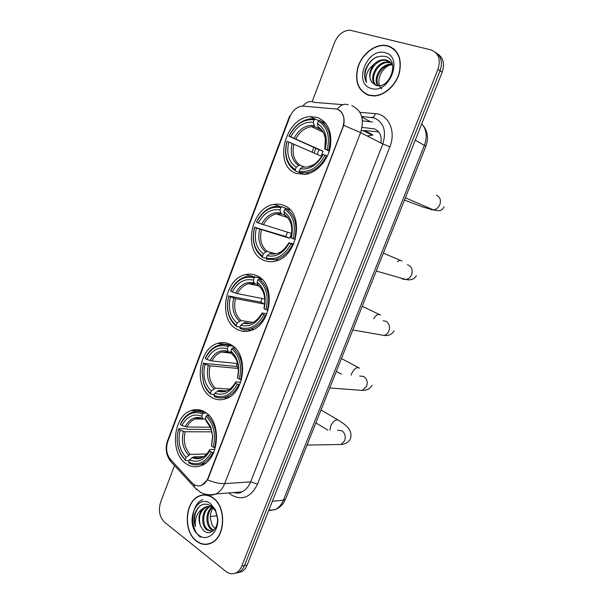 <?xml version="1.0" encoding="UTF-8"?>
<svg xmlns="http://www.w3.org/2000/svg" width="604" height="604" viewBox="0 0 604 604"><rect width="100%" height="100%" fill="white"/><g stroke="black" fill="none" stroke-linecap="round" stroke-linejoin="round"><path stroke-width="0.91" d="M205.36 412.336C200.754 409.406 195.99 408.817 191.053 410.577C173.212 416.088 169.535 452.834 185.896 463.555C190.887 467.051 196.149 467.685 201.691 465.457C219.395 459.131 221.857 421.758 205.36 412.336M283.963 205.488C280.792 204.175 277.462 203.827 273.974 204.439C250.97 207.353 242.461 251.377 263.246 260.007C266.953 261.766 270.924 262.151 275.152 261.17C297.946 257.176 304.945 212.608 283.963 205.488M257.213 275.885C253.469 274.057 249.543 273.642 245.435 274.639C224.288 278.708 217.817 319.863 236.927 329.263C241.155 331.588 245.669 332.034 250.471 330.622C271.43 325.571 276.481 283.857 257.213 275.885M231.015 344.816C226.794 342.445 222.393 341.955 217.817 343.336C198.399 348.259 193.507 387.005 211.151 397.1C215.802 400.007 220.739 400.535 225.972 398.7C245.232 392.894 248.803 353.551 231.015 344.816M317.417 117.448L310.124 116.632C284.794 117.614 272.978 165.858 296.156 173.401L305.541 174.352C316.541 172.752 327.443 161.004 330.26 147.346C332.419 132.17 328.138 122.204 317.417 117.448M336.919 109.06L302.287 106.047C296.692 106.87 292.517 110.532 289.761 117.048L167.806 441.471C165.624 448.402 166.5 454.367 170.441 459.357L191.936 482.739C194.926 485.812 198.233 486.62 201.857 485.163C204.575 483.872 206.636 481.486 208.033 477.99L342.755 127.421C345.458 118.271 343.51 112.148 336.919 109.06M380.958 143.005C381.894 135.817 379.667 131.091 374.276 128.833L362.068 127.421M361.237 130.796L364.431 130.532L378.723 131.959M367.255 136.006L373.068 135.002L364.431 130.532M387.692 45.753L384.227 45.262C373.476 44.809 361.66 54.851 357.84 67.301C354.488 81.389 358.066 90.713 368.568 95.273L373.861 95.96C384.401 95.779 395.96 85.489 399.395 72.888C402.196 58.739 398.3 49.694 387.692 45.753M365.058 93.431L366.334 94.42M213.069 497.839C208.554 494.646 203.933 494.012 199.207 495.952C184.847 501.237 182.869 531.278 196.368 541.086C201.162 544.748 206.145 545.412 211.309 543.087C225.556 537.198 226.636 506.726 213.069 497.839M204.809 494.85L203.623 495.121M390.101 46.765L391.15 47.067M338.55 109.762L338.799 109.898C343.238 112.827 344.876 117.976 343.721 125.33L208.395 477.968L207.474 479.855L201.857 485.163M202.755 499.606C190.796 504.046 189.211 529.074 200.475 537.167M201.253 495.506L202.408 495.008M235.047 573.279L238.897 572.245C241.343 570.908 243.193 568.674 244.469 565.548L440.074 70.751C442.808 62.461 441.328 56.368 435.635 52.473C441.328 56.368 442.808 62.461 440.074 70.751L244.469 565.548C243.193 568.674 241.343 570.908 238.897 572.245L235.047 573.279M174.503 465.525L160.588 502.301C158.165 510.493 159.547 517.183 164.733 522.362L225.949 571.49C229.293 574.049 232.714 574.472 236.194 572.766C238.64 571.422 240.498 569.187 241.774 566.046L437.968 69.256C440.973 59.283 438.595 52.82 430.833 49.853L350.018 30.2C343.208 30.487 338.059 34.556 334.586 42.423L312.185 101.615M207.482 544.045L208.697 544.053M393.868 48.864L392.411 48.131M237.749 572.758L241.585 571.724C244.016 570.395 245.873 568.168 247.142 565.05L442.158 72.231C444.876 63.979 443.404 57.909 437.726 54.02M395.076 49.973L393.702 49.09M368.666 95.024L373.891 95.696C384.325 95.523 395.763 85.338 399.169 72.873C401.947 58.867 398.089 49.913 387.594 46.01L384.159 45.526C373.521 45.081 361.819 55.017 358.044 67.338C354.729 81.283 358.27 90.509 368.666 95.024M381.728 88.848C375.061 83.141 380.769 67.588 390.652 64.877M377.787 85.677C372.381 78.611 381.116 63.284 391.249 64.296L391.913 64.356M378.338 85.7C373.574 78.422 382.272 63.873 392.109 64.862L392.2 64.862M375.982 85.345C367.677 79.864 376.284 60.891 387.806 62.016L390.584 62.59M376.33 85.443C368.855 79.403 377.553 61.495 388.674 62.59L390.939 62.99M371.921 82.348L375.703 85.255C389.565 90.389 400.52 60.09 385.443 56.444C376.141 55.092 369.384 59.766 365.186 70.464C364.167 75.047 364.62 79.049 366.522 82.461C364.899 75.734 367.398 69.656 374.012 64.228C369.074 70.743 368.38 76.784 371.921 82.348C365.903 75.485 374.722 59.275 385.193 60.294L389.399 61.532M374.012 64.228C377.024 61.17 380.46 59.668 384.318 59.713L386.424 60.06C389.391 60.936 391.52 62.997 392.811 66.259M385.012 52.691C366.892 47.225 352.819 84.001 371.211 88.426C389.27 94.783 404.151 56.625 385.012 52.691M366.454 94.179L367.813 95.032M366.522 82.461C361.962 75.047 367.587 60.891 377.115 56.844M208.667 543.796L209.875 543.691M196.451 540.859C201.2 544.483 206.13 545.14 211.241 542.845C225.337 537.016 226.409 506.862 212.986 498.066C208.508 494.902 203.941 494.276 199.26 496.194C185.05 501.433 183.095 531.165 196.451 540.859M215.032 528.643L212.147 525.155L210.313 518.134C210.215 514.231 211.143 510.825 213.121 507.941M213.295 530.674L210.977 529.308C205.262 524.876 205.549 511.588 211.959 507.262M213.718 530.267L212.034 529.172C206.553 524.868 206.485 512.275 212.51 507.556M212.336 531.422L206.711 529.851C200.234 524.899 201.804 509.346 209.588 506.62L209.784 506.537M212.298 531.429L207.784 529.716C201.434 524.853 202.778 509.678 210.328 506.658M200.603 526.152L203.503 530.516C209.573 536.571 218.482 528.847 217.463 518.383L215.613 511.226L211.627 506.122C204.084 501.871 198.429 504.521 194.677 514.079C193.733 518.338 193.99 522.498 195.439 526.567C194.541 518.655 196.987 512.683 202.763 508.659C198.618 513.551 197.893 519.38 200.603 526.152C198.014 517.477 199.939 511.067 206.387 506.93L208.169 506.416M202.763 508.659L205.315 507.035C208.055 505.986 210.668 506.295 213.144 507.956M210.728 503.895C196.308 492.275 183.986 524.468 198.678 535.099C207.089 542.437 219.026 532.199 217.704 518.428L215.432 509.746L210.728 503.895M206.002 494.933L204.809 495.099M195.439 526.567C193.265 518.345 194.798 511.445 200.03 505.873M302.687 173.786L295.567 170.985L295.303 169.671C286.704 163.827 283.948 154.413 287.036 141.412L288.84 142.061C286.183 153.605 288.637 162 296.217 167.248L298.64 165.473L300.105 165.186L303.548 166.613M317.168 154.375L318.98 149.701L288.999 136.217C295.296 124.296 303.714 118.822 314.239 119.781L313.31 122.242C303.963 121.464 296.466 126.334 290.803 136.859L323.034 151.159L321.132 156.126L288.84 142.061M321.185 129.837L314.48 126.561L313.31 122.242M299.539 172.518L306.22 172.774C314.812 171.128 321.607 165.466 326.583 155.779L325.095 155.183C318.361 167.376 309.754 172.721 299.274 171.196L299.539 172.518L304.439 174.488M327.315 156.096L326.583 155.779M287.036 141.412L286.93 141.419C283.654 155.039 286.538 164.9 295.567 170.985M314.239 119.781L315.296 119.041L310.494 118.814C301.245 120.166 294.035 125.972 288.878 136.232M315.296 119.041L318.821 120.785M299.274 171.196L300.196 168.765C309.505 169.988 317.16 165.232 323.178 154.488L325.095 155.183M296.217 167.248L295.303 169.671M290.803 136.859L288.999 136.217M323.178 154.488L322.747 154.473C317.47 163.752 310.758 167.927 302.619 166.991L300.196 168.765M304.084 166.696L302.619 166.991M326.054 123.714L319.373 120.392L318.316 121.14C327.345 126.697 330.29 136.255 327.157 149.815L328.644 150.411C331.974 136.179 328.878 126.176 319.373 120.392M328.644 150.411L329.384 150.751M327.157 149.815L325.224 149.128C327.919 137.138 325.307 128.629 317.379 123.609L318.316 121.14M329.24 151.204L325.224 149.128M317.379 123.609L318.278 127.655L319.81 128.599M323.034 151.159L318.98 149.701M266.326 258.331L262.748 257.41L262.446 256.209C254.224 249.739 251.634 240.098 254.677 227.293L256.398 228.07C253.778 239.456 256.096 248.048 263.336 253.846L265.79 251.928L267.293 251.506L275.386 253.672M280.898 207.595L281.97 206.787L274.571 206.493C266.825 208.229 260.807 213.431 256.519 222.098L256.579 222.227C262.695 210.743 270.803 205.866 280.898 207.595L279.992 209.988C271.03 208.531 263.805 212.872 258.308 223.004L291.543 233.454L289.686 238.293L256.398 228.07M284.711 215.062L281.117 213.763L279.992 209.988M254.677 227.293L285.798 236.549L287.421 232.193M273.861 261.102L274.533 261.305M281.97 206.787L289.218 209.58M266.553 259.229L275.673 259.531C282.831 257.598 288.47 252.555 292.593 244.409L291.113 243.85C284.582 255.583 276.3 260.309 266.251 258.029L266.553 259.229M293.37 244.635L292.593 244.409M254.616 227.157C251.4 240.573 254.11 250.652 262.748 257.41M266.251 258.029L267.149 255.658C276.073 257.553 283.45 253.34 289.271 243.012L291.113 243.85M263.336 253.846L262.446 256.209M258.308 223.004L256.579 222.227M289.271 243.012L293.703 243.903M271.098 253.303L269.603 253.733L267.149 255.658M290.23 209.92L285.873 208.44L284.801 209.256C293.431 215.477 296.202 225.269 293.114 238.625L294.593 239.184C297.87 225.171 294.963 214.926 285.873 208.44M294.593 239.184L295.348 239.411M293.114 238.625L291.271 237.795C293.929 225.979 291.468 217.266 283.888 211.657L284.801 209.256M291 237.402L291.271 237.795M283.888 211.657L284.786 215.183L285.639 215.756M285.798 236.549L289.686 238.293M239.999 327.051L236.496 326.522L236.172 325.413C228.252 318.451 225.783 308.644 228.78 295.99L230.449 296.881C227.867 308.123 230.064 316.866 237.047 323.102L241.049 320.535L252.706 322.408M264.824 303.004L264.507 304.091L235.484 298.58L230.449 296.881M254.239 277.81L255.326 276.957L246.183 276.594C239.524 278.489 234.344 283.223 230.637 290.788L230.653 291.03C236.617 279.886 244.484 275.484 254.239 277.81L253.348 280.158C244.696 278.165 237.682 282.083 232.321 291.913L237.357 293.627L264.831 299.048M257.727 284.416L254.45 283.525L253.348 280.158M228.78 295.99L260.747 302.128L262.053 298.497M247.678 329.693L250.683 330.554M260.558 278.044L259.343 277.863M240.166 328.576C243.608 329.927 247.179 330.048 250.894 328.938C257.025 326.907 261.872 322.347 265.42 315.258L263.948 314.722C257.583 326.084 249.55 330.335 239.841 327.459L240.166 328.576M266.243 315.401L265.42 315.258M228.773 295.741C225.602 308.991 228.176 319.252 236.496 326.522M255.326 276.957L260.709 278.172M239.841 327.459L240.724 325.141C249.346 327.564 256.496 323.774 262.174 313.778L263.948 314.722M237.047 323.102L236.172 325.413M232.321 291.913L230.653 291.03M262.174 313.778L262.038 313.046L262.68 313.046L266.93 313.793M248.659 323.185L244.726 322.559L240.724 325.141M262.196 279.539L259.093 278.837L258.006 279.705C266.326 286.447 268.961 296.413 265.911 309.61L267.383 310.146C270.615 296.307 267.851 285.866 259.093 278.837M267.383 310.146L268.131 310.282M265.911 309.61L264.129 308.674C266.757 296.994 264.416 288.123 257.108 282.053L258.006 279.705M257.108 282.053L258.006 285.194C264.084 290.184 266.07 297.78 263.963 307.995L264.129 308.674M258.006 285.194L258.663 285.707M260.747 302.128L264.507 304.091M214.375 394.42L210.788 394.223L210.434 393.196C207.346 390.592 205.073 387.066 203.601 382.619L202.091 371.958L203.42 363.298L205.028 364.28C202.476 375.394 204.56 384.28 211.294 390.939L215.341 388.161L229.822 389.074M238.406 368.47L210.056 365.843L205.028 364.28M228.131 346.575L229.226 345.669C225.79 344.257 222.28 344.106 218.693 345.209C212.978 347.157 208.501 351.452 205.277 358.089L205.247 358.436C211.075 347.625 218.701 343.668 228.131 346.575L227.263 348.87C218.897 346.371 212.095 349.882 206.862 359.418L211.891 360.988L237.659 363.548M231.347 352.464L228.335 351.868L227.263 348.87M203.42 363.298L236.179 366.432L237.191 363.502M223.971 397.643L227.006 398.278M232.042 345.458L228.954 345.548M214.329 396.488C218.195 398.278 222.197 398.436 226.326 396.964C231.574 394.925 235.741 390.811 238.822 384.612L237.357 384.106C231.151 395.114 223.359 398.904 213.975 395.461L214.329 396.488M239.682 384.673L238.822 384.612M203.45 362.936L202.038 372.056L203.608 383.147C205.149 387.806 207.542 391.498 210.788 394.223M229.226 345.669L232.978 346.13M213.975 395.461L214.843 393.189C223.17 396.118 230.109 392.743 235.643 383.057L237.357 384.106M211.294 390.939L210.434 393.196M206.862 359.418L205.247 358.436M235.643 383.057L235.636 382.015L236.307 381.902L240.671 382.226M226.273 390.841L218.897 390.395L214.843 393.189M235.152 348.055L232.865 347.776L231.77 348.689C239.78 355.93 242.287 366.069 239.282 379.101L240.739 379.606C243.933 365.941 241.306 355.326 232.865 347.776M240.739 379.606L241.494 379.667M239.282 379.101L237.561 378.059C240.15 366.515 237.931 357.493 230.894 350.992L231.77 348.689M230.894 350.992L231.793 353.77C237.704 359.244 239.607 367.021 237.508 377.1L237.561 378.059M231.793 353.77L232.374 354.261M236.179 366.432L238.353 367.73M189.271 460.422L185.602 460.542L181.109 454.367C177.938 448.591 176.715 442.083 177.455 434.842L178.565 429.248L180.113 430.327C177.599 441.313 179.577 450.335 186.062 457.387L190.162 454.404L206.757 453.974M211.944 431.852L185.141 431.754L180.113 430.327M202.559 413.929L203.669 412.97C199.849 411.135 195.968 410.931 192.042 412.358C187.127 414.299 183.254 418.195 180.422 424.031L180.354 424.484C186.047 413.989 193.446 410.471 202.559 413.929L201.706 416.179C193.62 413.189 187.021 416.315 181.917 425.556L186.938 426.998L210.486 427.232M205.466 419.214L202.763 418.829L201.706 416.179M178.565 429.248L178.633 428.787L186.508 428.84L187.799 429.331L211.324 429.497M200.641 464.174L203.465 464.574M204.28 411.671L201.472 412.087M189.022 463.011C193.227 465.269 197.546 465.488 201.993 463.676C206.485 461.675 210.086 457.96 212.774 452.532L211.317 452.049C205.262 462.717 197.704 466.061 188.644 462.075L189.022 463.011M213.673 452.509L212.774 452.532M178.633 428.787L177.448 434.706C176.685 442.241 177.953 449.014 181.253 455.023L185.602 460.542M203.669 412.97L206.372 413.053M188.644 462.075L189.49 459.848C197.538 463.26 204.265 460.278 209.671 450.901L211.317 452.049M186.062 457.387L185.224 459.606M181.917 425.556L180.354 424.484M209.671 450.901L209.777 449.557L214.911 449.255M203.654 456.556L193.59 456.851L189.49 459.848M208.909 415.341L207.172 415.295L206.07 416.254C213.793 423.97 216.172 434.268 213.197 447.141L214.654 447.632C217.802 434.125 215.311 423.344 207.172 415.295M214.654 447.632L215.401 447.617M213.197 447.141L211.543 446.001L212.676 436.239L210.819 426.937L205.209 418.512L206.07 416.254M211.581 444.854L212.51 436.428L211.543 446.001M205.209 418.512L206.742 421.464M217.115 515.756L210.32 516.503M359.946 112.352L375.273 113.658C388.546 114.277 396.315 131.393 389.874 146.817L257.531 484.121L250.652 481.864L382.823 143.956C386.666 131.03 383.782 122.355 374.163 117.931L362.43 116.564M257.531 484.121C250.856 497.432 242.038 500.973 231.075 494.767L228.901 492.932M193.914 484.438L194.465 487.277L200.498 492.313C205.262 494.819 210.343 495.378 215.734 493.996L241.872 491.89C240.218 493.241 237.508 493.453 233.748 492.539C236.496 493.279 239.199 493.06 241.872 491.89C245.752 490.063 248.674 486.718 250.652 481.864L224.68 483.615C222.657 488.651 219.675 492.109 215.734 493.996C212.872 495.272 209.996 495.454 207.089 494.533M348.123 104.786C344.31 103.36 340.709 104.824 337.319 109.203M207.474 479.855C214.05 482.566 219.788 483.819 224.68 483.615L360.596 132.608L343.721 125.33M167.542 442.211L167.67 440.535L289.671 115.923L290.275 115.809M169.981 458.829L170.592 461.267L172.88 463.759M342.944 104.658L314.344 102.37C310.328 100.49 306.507 101.706 302.876 106.017M167.489 440.988C165.02 448.432 166.047 455.19 170.592 461.267L196.889 489.799M351.86 105.708C361.66 110.2 364.574 119.169 360.596 132.608L382.823 143.956L389.874 146.817M241.774 566.046L247.142 565.05M437.968 69.256L442.158 72.231M375.273 113.658C374.352 116.738 372.985 117.969 371.181 117.342M372.57 122.031L362.445 120.838M361.834 117.063L370.184 121.555M313.891 147.414L312.087 152.132M244.167 330.335L243.767 331.377M268.644 510.697L275.114 509.61C278.769 507.828 281.524 504.695 283.374 500.203L424.446 145.171C427.458 136.64 426.567 129.513 421.758 123.782M415.28 140.143L425.85 146.274M423.208 125.609C427.798 131.634 428.681 138.505 425.873 146.221L285.526 499.176L283.374 500.203L272.374 501.282M268.803 510.304L275.114 509.61C278.504 508.311 281.275 506.122 283.45 503.034L285.601 498.987M436.549 195.243C440.112 197.025 441.207 200.166 439.833 204.665C438.429 207.753 436.247 209.49 433.279 209.875L430.803 209.535L428.372 207.746M423.555 207.255L404.438 200.113M293.884 144.099C291.785 153.695 293.861 160.724 300.105 165.186M314.722 126.719L311.513 126.636C304.922 127.603 299.697 131.695 295.847 138.905M292.132 143.375C289.897 153.454 292.064 160.823 298.64 165.473M313.869 125.383C305.707 124.786 299.116 129.052 294.095 138.173M324.809 149.128C327.066 138.701 324.771 131.242 317.93 126.757M321.985 130.645L318.776 128.093M407.375 264.786L408.447 265.118C411.89 267.089 412.94 270.29 411.588 274.714C410.418 277.379 408.576 278.973 406.062 279.509L402.823 279.123L401.343 278.165M397.568 261.728C399.365 260.196 400.837 259.977 401.977 261.071M261.441 229.928C259.373 239.395 261.321 246.583 267.293 251.506M281.539 214.012L276.383 213.929C270.894 215.16 266.545 218.807 263.352 224.862M269.603 253.733C277.41 255.266 283.872 251.566 289.006 242.634C284.627 249.46 280.701 253.046 277.221 253.378M259.667 229.316C257.47 239.259 259.509 246.794 265.79 251.928M280.633 212.857C272.804 211.672 266.455 215.469 261.585 224.25M290.992 237.44C293.219 227.157 291.06 219.524 284.522 214.533M286.741 216.685L285.428 215.688M383.2 320.716L385.881 321.252C389.225 323.374 390.237 326.613 388.901 330.984C387.881 333.348 386.273 334.827 384.091 335.431L379.742 334.669M373.68 318.814C376.224 314.805 378.519 313.559 380.573 315.084M235.484 298.58C233.438 307.949 235.296 315.265 241.049 320.535M254.843 283.774L248.546 283.721C243.842 285.065 240.113 288.365 237.357 293.627M243.201 323.102C250.743 325.095 257.017 321.766 262.015 313.129M233.703 298.059C231.528 307.889 233.469 315.56 239.524 321.079M254.058 282.815C246.485 281.162 240.332 284.59 235.575 293.099M263.963 308.04C266.16 297.87 264.114 290.101 257.81 284.718M359.674 376.013L363.683 376.451C366.938 378.708 367.911 381.992 366.598 386.303L362.4 390.426L358.527 390.131M351.143 375.167L351.649 373.604C354.314 368.417 356.934 366.613 359.508 368.198M210.056 365.843C208.04 375.107 209.799 382.543 215.341 388.161M228.538 352.026L221.517 352.041C217.493 353.431 214.284 356.405 211.891 360.988M217.342 391.045C224.635 393.476 230.713 390.509 235.59 382.143M208.267 365.412C206.115 375.129 207.957 382.928 213.793 388.802M228.033 351.324C220.709 349.225 214.737 352.298 210.101 360.55M218.897 390.395C221.6 391.49 224.371 391.543 227.21 390.546C229.988 389.671 232.782 386.862 235.59 382.098M237.5 377.16C239.675 367.111 237.727 359.206 231.649 353.446M337.515 430.252L341.856 430.728C345.027 433.121 345.964 436.45 344.665 440.709L340.988 444.514L337.636 444.567M329.943 430.199L330.66 426.069C333.438 420.739 336.141 418.859 338.769 420.444C344.771 424.484 353.038 429.082 350.486 438.723C348.614 442.249 345.45 444.182 340.988 444.514L307.043 445.065M185.141 431.754C183.148 440.92 184.816 448.47 190.162 454.404M202.801 418.866L195.235 418.934C191.793 420.301 189.022 422.989 186.938 426.998M192.012 457.598C199.056 460.452 204.96 457.824 209.709 449.731M183.337 431.407C181.215 441.018 182.959 448.931 188.584 455.152M202.536 418.429C195.462 415.907 189.664 418.647 185.134 426.635M193.59 456.851C196.557 458.262 199.584 458.345 202.657 457.1C204.801 456.405 207.157 453.929 209.724 449.67M212.676 436.239L210.856 428.138L206.032 420.769M202.838 410.946L191.053 410.577M279.486 206.311L273.974 204.439M260.573 278.067L254.435 276.677M252.872 276.322L245.435 274.639M231.362 345.02L217.817 343.336M314.797 118.95L310.124 116.632M363.027 130.509L371.649 134.956M384.65 45.549L384.227 45.262M236.194 572.766L241.585 571.724M315.839 148.29L314.042 152.993M246.266 330.645L245.971 331.422M374.314 95.938L373.891 95.696M392.109 64.862L391.249 64.296M388.674 62.59L387.806 62.016M385.193 60.294L384.318 59.713M211.989 542.732L211.241 542.845M209.988 506.582L209.588 506.62M206.387 506.93L205.315 507.035M215.613 511.226L215.432 509.746M405.367 197.787L433.279 209.875C441.275 211.694 441.509 210.426 444.136 206.878M323.11 132.216L311.513 126.636L314.48 126.561M308.47 173.688L306.22 172.774M308.342 166.772L313.438 164.801M320.09 158.754L322.747 154.473M318.278 127.655L322.272 131.008C322.8 130.993 323.835 133.446 325.382 138.384L324.786 149.135M429.436 208.946L421.743 206.606M376.239 271.037L406.062 279.509C410.78 280.55 414.216 279.267 416.352 275.658M287.632 217.599L276.383 213.929L281.117 213.763M278.18 260.181L275.673 259.531M284.786 215.183C291.022 219.667 293.083 227.081 290.985 237.417M400.361 260.377L383.366 253.129M352.804 329.965L384.091 335.431C388.78 335.907 392.094 334.405 394.034 330.916M258.995 285.956L248.546 283.721L254.45 283.525M253.612 329.346L250.894 328.938M252.072 322.657C255.205 321.992 258.52 318.806 262.008 313.099M379.093 314.374L362.226 306.273M341.411 374.201L336.33 371.415M329.739 387.979L362.4 390.426C367.036 390.426 370.26 388.704 372.079 385.269M231.566 353.181L221.517 352.041L228.335 351.868M229.233 397.115L226.326 396.964M203.601 382.619L203.608 383.147M358.172 367.489L341.449 358.542M327.897 430.184L315.854 422.898M203.163 419.101L195.235 418.934C197.546 417.847 200.052 417.809 202.763 418.829M205.066 463.555L201.993 463.676M181.109 454.367L181.253 455.023M206.123 420.973L210.856 428.138L210.819 426.937M337.583 419.742L321.003 409.95"/></g></svg>
